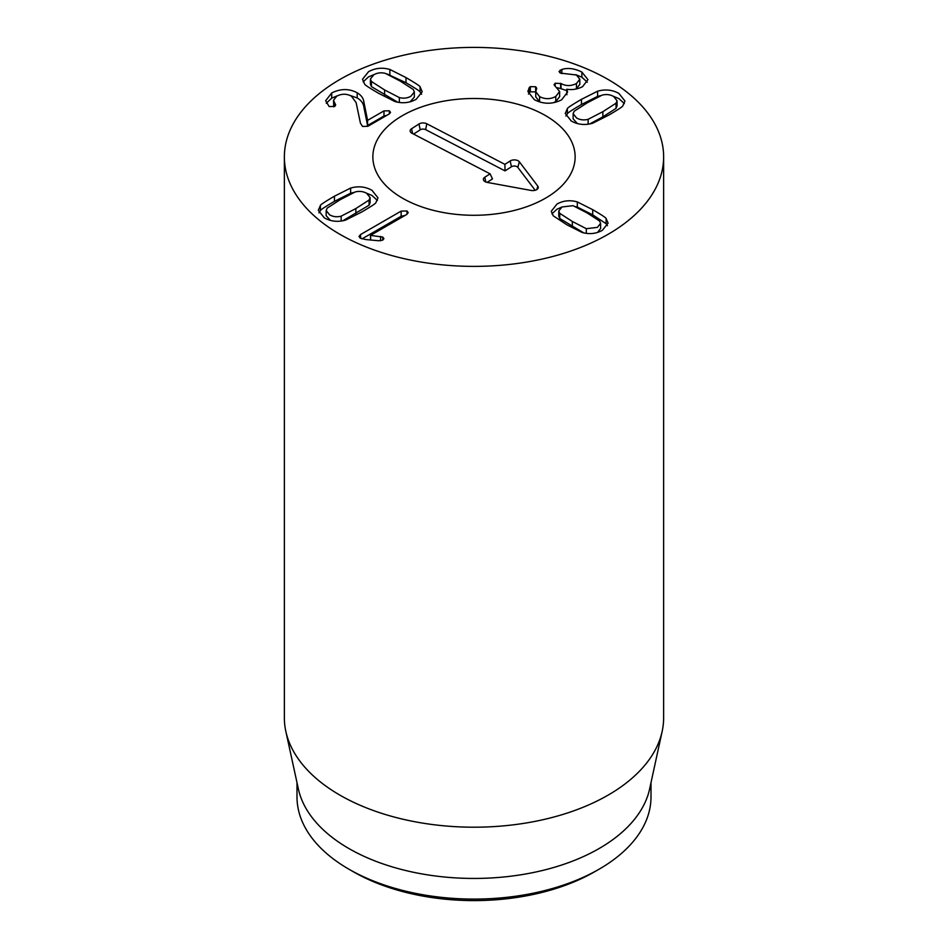 <?xml version="1.0" encoding="UTF-8"?>
<svg xmlns="http://www.w3.org/2000/svg" width="948" height="948" viewBox="0 0 948 948"><rect width="100%" height="100%" fill="white"/><g stroke="black" fill="none" stroke-linecap="round" stroke-linejoin="round"><path stroke-width="1.42" d="M341.161 216.156L355.856 208.56L369.068 200.052L369.068 205.218L370.087 202.765L370.087 197.599L366.698 193.356C363.191 191.342 359.316 190.892 355.097 191.982L340.356 199.613L327.19 208.098L326.171 210.539L329.572 214.793C333.08 216.796 336.943 217.258 341.161 216.156L341.161 221.05M369.068 200.052L370.087 197.599M326.171 210.539L326.171 215.706L330.402 220.398M342.761 220.789L369.068 205.218M350.618 188.059C358.273 185.879 365.395 186.626 371.971 190.299L377.979 197.848L375.87 202.635C376.012 203.287 371.308 206.391 361.769 211.973L345.641 220.09C337.986 222.27 330.864 221.524 324.287 217.839L318.279 210.29L320.388 205.503C320.27 204.851 324.963 201.746 334.443 196.2L350.618 188.059L350.618 193.214L334.443 201.355C324.963 206.901 320.27 210.006 320.388 210.669L318.907 212.85M377.351 200.455L371.971 195.466L365.857 192.906M353.497 192.515L350.618 193.214M320.388 205.503L320.388 210.669M401.134 211.12L407 210.989L408.233 212.601L406.822 214.402L370.502 235.365L382.767 237.071L382.767 240.128L378.738 240.745L365.845 239.56L360.335 238.185L359.008 236.479L360.56 234.547L401.134 211.12L401.134 216.274L361.982 238.884M404.926 215.492L401.134 216.274M360.56 234.547L360.56 238.315M382.767 237.071L383.916 238.647L382.731 240.152M380.575 236.431L380.575 240.768M370.632 235.448L370.632 239.998M370.502 235.365L370.502 239.986M573.137 113.701L576.538 117.943C580.046 119.958 583.909 120.408 588.139 119.318L602.869 111.686L616.034 103.213L617.065 100.761L613.664 96.506C610.157 94.504 606.293 94.042 602.063 95.144L587.381 102.74L574.168 111.248L573.137 113.701L573.137 118.856L577.368 123.548M588.139 119.318L588.139 124.2M589.727 123.939L602.869 116.853L616.034 108.368L617.065 105.927L617.065 100.761M616.034 103.213L616.034 108.368M567.354 108.665C567.224 108.013 571.928 104.908 581.468 99.327L597.584 91.209C605.251 89.029 612.361 89.776 618.949 93.461L624.945 101.009L622.848 105.797C622.966 106.449 618.274 109.553 608.782 115.099L592.619 123.252C584.963 125.432 577.842 124.674 571.253 121L565.257 113.452L567.354 108.665L567.354 113.819L565.873 116.012M624.329 103.605L618.949 98.616L612.835 96.068M597.584 91.209L597.584 96.376L581.468 104.493C571.928 110.063 567.224 113.179 567.354 113.819M600.475 95.677L597.584 96.376M529.292 87.512L530.323 86.659L535.656 86.742L536.734 88.271L535.739 91.66L539.59 96.613C545.076 99.398 550.456 99.339 555.765 96.435L559.628 91.506L554.035 84.787L555.173 83.223L561.038 83.554C566.003 86.232 571.134 86.209 576.455 83.507L579.809 79.229L576.408 74.999L560.28 73.091L559.047 71.538L561.844 69.441C567.982 67.592 574.654 68.457 581.871 72.048L587.961 79.644L582.534 86.706C577.237 89.302 572 90.143 566.821 89.219L567.568 92.075L561.666 99.789C552.589 104.398 543.488 104.363 534.352 99.694L527.858 91.458L529.292 87.512L529.292 92.679L528.427 94.101M566.691 89.302L566.892 94.753M581.871 72.048L581.871 77.215L575.815 74.679M587.31 82.251L581.871 77.215M561.844 69.441L561.844 73.624M576.455 83.507L576.455 88.662L575.507 89.159M579.809 79.229L579.809 84.396L576.455 88.662M561.038 83.554L561.038 88.721L557.424 87.737M566.691 90.581L561.038 88.721M555.173 83.223L555.173 86.268M555.765 96.435L555.765 101.59L553.182 102.799M559.628 91.506L559.628 96.66L555.765 101.59M539.59 96.613L539.59 101.78L535.739 96.826L535.739 91.66M540.336 102.171L539.59 101.78M535.656 86.742L535.656 91.897L530.323 91.826L529.292 92.679M530.323 86.659L530.323 91.826M559.747 213.347L572.331 221.453L586.314 228.693L597.359 227.39L600.605 223.337L599.622 221.014L587.085 212.933L573.054 205.669L562.01 206.972L558.763 211.025L559.747 213.347L559.747 218.514L583.743 232.876M558.763 211.025L558.763 216.18L559.747 218.514M586.314 228.693L586.314 233.35M597.548 232.438L600.605 228.504L600.605 223.337M577.32 201.924L592.713 209.686C601.755 214.959 606.21 217.922 606.104 218.55L608.106 223.1L602.395 230.293C596.126 233.801 589.348 234.512 582.048 232.438L566.703 224.7L553.265 215.812L551.262 211.262L556.974 204.069C563.242 200.561 570.021 199.85 577.32 201.924L577.32 207.091L575.626 206.652M561.82 207.079L556.974 209.224L551.914 213.857M606.104 218.55L606.104 223.704L592.713 214.841L577.32 207.091M607.455 225.671L606.104 223.704M335.071 103.605L335.699 104.932L334.668 106.413L329.157 106.543L325.65 100.725L331.705 92.975C340.616 88.531 349.113 88.472 357.195 92.785C361.141 95.132 363.368 98.154 363.866 101.863L367.575 120.349L383.976 110.892L389.391 110.809L390.529 112.385L389.261 113.938L367.848 126.297L362.563 126.451L360.465 123.276L356.116 102.562L351.329 96.127C346.601 93.615 341.766 93.615 336.813 96.127L333.483 100.298L335.071 103.605L335.071 106.14M389.391 110.809L389.391 113.867M386.867 115.312L383.976 116.047L367.575 125.515L363.866 107.029C363.368 103.308 361.141 100.287 357.195 97.952L349.125 95.12M367.575 120.349L367.575 125.515M367.445 120.278L367.445 125.432M363.866 101.863L363.866 107.029M331.705 92.975L331.705 98.13L326.29 103.285M337.63 95.701L331.705 98.13M333.767 106.84L333.483 100.298M410.105 101.815L414.335 97.111L414.335 91.956L413.304 89.503L400.092 81.007L385.409 73.399C381.179 72.309 377.316 72.759 373.808 74.773L370.407 79.016L371.426 81.469L371.426 86.623L397.745 102.206M371.426 81.469L384.604 89.942L399.333 97.573C403.552 98.675 407.427 98.213 410.934 96.198L414.335 91.956M399.333 97.573L399.333 102.455M370.407 79.016L370.407 84.182L371.426 86.623M420.106 86.92L422.216 91.707L416.219 99.256C409.631 102.941 402.509 103.688 394.854 101.507L378.69 93.354C369.199 87.808 364.506 84.716 364.625 84.052L362.515 79.265L368.523 71.716C375.1 68.043 382.222 67.284 389.877 69.465L406.005 77.594C415.544 83.163 420.248 86.268 420.106 86.92L420.106 92.086C420.248 91.435 415.544 88.318 406.005 82.749L386.997 73.932M421.587 94.267L420.106 92.086M389.877 69.465L389.877 74.631M374.638 74.323L368.523 76.883L363.143 81.86M339.905 234.31A189.636 109.482 180 0 1 284.364 156.882A189.636 109.482 180 0 1 474 47.4A189.636 109.482 180 0 1 663.636 156.882A189.636 109.482 180 0 1 546.569 258.046A189.636 109.482 180 0 1 339.905 234.31M545.515 115.597A101.14 58.397 180 0 1 575.14 156.882A101.14 58.397 180 0 1 474 215.279A101.14 58.397 180 0 1 372.86 156.882A101.14 58.397 180 0 1 435.298 102.941A101.14 58.397 180 0 1 545.515 115.597M353.308 871.733L348.84 869.162L353.308 871.733A170.676 98.545 0 0 0 594.692 871.733L599.16 869.162A177.003 102.194 180 0 1 348.84 869.162L348.84 869.162A177.003 102.194 180 0 1 296.997 796.901L296.997 782.645M651.003 782.645L651.003 796.901A177.003 102.194 180 0 1 599.16 869.162M662.166 731.358L649.617 788.997A177.003 102.194 180 0 1 474 878.44A177.003 102.194 180 0 1 298.383 788.997L285.834 731.358A189.636 109.482 0 0 0 339.905 795.135A189.636 109.482 0 0 0 535.49 821.288A189.636 109.482 0 0 0 662.166 731.358A189.636 109.482 0 0 0 663.636 717.707L663.636 156.882M284.364 156.882L284.364 717.707A189.636 109.482 0 0 0 285.834 731.358M535.182 190.264L517.809 167.369A3.839 2.216 0 0 0 511.434 166.765L505.023 170.889L425.64 129.651A3.839 2.216 0 0 0 420.225 129.817L413.565 134.083M504.893 164.348L510.178 160.959A5.534 3.188 180 0 1 519.362 161.812L537.8 186.128A5.534 3.188 180 0 1 538.168 188.012A5.534 3.188 180 0 1 531.058 190.441L487.248 182.407A5.534 3.188 180 0 1 483.492 179.978A5.534 3.188 180 0 1 484.807 177.229L490.092 173.839L411.977 133.253A5.534 3.188 180 0 1 410.247 131.488A5.534 3.188 180 0 1 411.562 128.75L418.969 123.998A5.534 3.188 180 0 1 426.778 123.761L504.893 164.348L505.023 170.889M490.092 173.839L492.486 178.935L487.106 182.383M541.652 113.476A101.14 58.397 180 0 1 575.14 156.882A101.14 58.397 180 0 1 474 215.279A101.14 58.397 180 0 1 372.86 156.882A101.14 58.397 180 0 1 432.845 103.545A101.14 58.397 180 0 1 541.652 113.476M355.856 208.56L355.856 213.715M334.443 196.2L334.443 201.355M407 210.989L407 214.284M602.869 111.686L602.869 116.853M581.468 99.327L581.468 104.493M560.149 70.116L560.149 73.008M560.635 83.329L560.635 88.484M572.331 221.453L572.331 226.619M592.713 209.686L592.713 214.841M383.976 110.892L383.976 116.047M357.195 92.785L357.195 97.952M384.604 89.942L384.604 95.108M406.005 77.594L406.005 82.749M510.178 160.959L511.434 166.765M426.778 123.761L425.64 129.651M418.969 123.998L420.225 129.817M411.562 128.75L412.617 133.585M484.807 177.229L485.85 182.028M537.8 186.128L536.852 189.541M519.362 161.812L517.809 167.369"/></g></svg>
